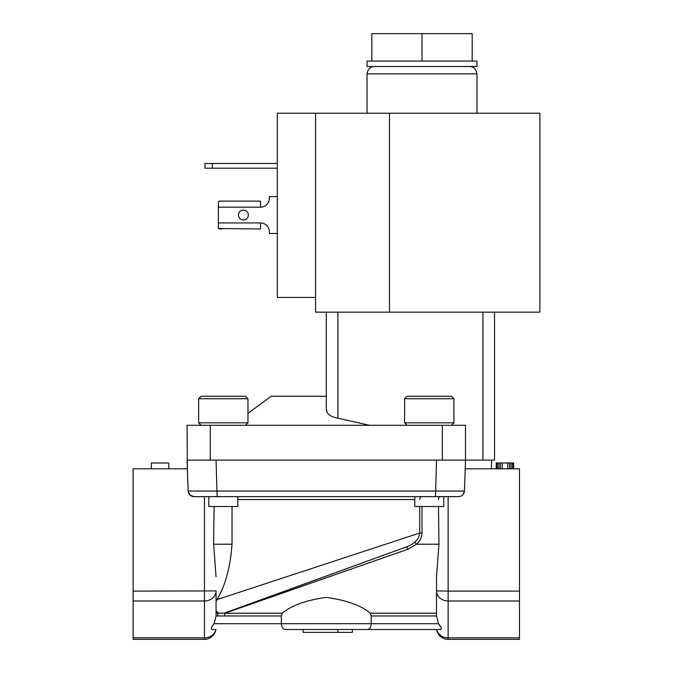 <?xml version="1.0" encoding="UTF-8"?>
<svg xmlns="http://www.w3.org/2000/svg" width="673" height="673" viewBox="0 0 673 673"><rect width="100%" height="100%" fill="white"/><g stroke="black" fill="none" stroke-linecap="round" stroke-linejoin="round"><path stroke-width="1.01" d="M189.912 495.034L193.933 496.649L237.813 496.649L237.813 506.508L208.807 506.508L208.807 496.649M237.813 496.649L458.641 496.649C462.073 496.329 464.008 494.462 464.446 491.046C463.983 494.445 462.057 496.304 458.65 496.649M436.516 607.223L436.516 576.711L436.516 616.14L436.516 607.206L436.516 616.14L438.552 623.703C441.227 627.034 441.867 628.969 440.479 629.499L285.276 629.499C283.022 629.406 281.718 627.472 281.364 623.703L371.21 623.703C370.857 627.472 369.553 629.406 367.298 629.499L436.651 629.499A11.601 11.601 0 0 0 448.125 639.35L519.48 639.35L519.48 591.113L448.125 591.113L448.125 600.989A11.601 10.078 180 0 1 436.516 590.911L448.125 591.113L448.125 496.649L443.768 496.649L443.768 506.508L414.761 506.508L414.761 496.649M238.486 215.049A4.938 4.938 0 0 1 243.424 210.111A4.938 4.938 0 0 1 248.362 215.049A4.938 4.938 0 0 1 243.424 219.987A4.938 4.938 0 0 1 238.486 215.049M539.897 113.224L539.897 312.154L315.62 312.154L315.62 297.424L277.31 297.424L277.31 113.224L539.897 113.224M404.608 398.744L407.072 396.279L451.457 396.279L453.922 398.744L404.608 398.744L404.608 422.821L453.922 422.821L453.922 398.744M198.653 398.744L201.118 396.279L245.502 396.279L247.967 398.744L198.653 398.744L198.653 422.821L247.967 422.821L247.967 398.744M476.98 61.058L476.98 66.509L367.046 66.509L367.046 61.058L476.98 61.058M247.361 605.431L254.125 603.058M269.393 597.717L291.485 589.994M315.351 581.632L332.041 575.794M362.823 565.026L371.647 561.93M442.321 425.286L442.321 460.096L465.523 460.096L465.523 425.286L187.052 425.286L187.355 468.803L133.103 468.803L133.103 591.113L216.058 590.911A11.601 10.078 180 0 1 204.457 600.989L204.457 496.649M419.691 499.551A2.902 2.28 90 0 1 421.971 496.649M216.058 610.899L216.058 616.14L214.022 623.703C211.347 627.043 210.708 628.977 212.104 629.499L215.924 629.499A11.601 11.601 0 0 1 204.457 639.35L204.457 637.827A11.601 10.078 0 0 0 215.882 629.499M436.651 629.499L436.693 629.499A11.601 10.078 0 0 0 448.125 637.827L448.125 639.35M285.276 629.499L367.298 629.499M214.022 623.703L281.364 623.703L281.364 615.972L224.866 615.972L224.513 613.128L224.866 615.972L217.69 615.972L218.035 613.153L217.69 615.972L216.058 615.972M442.321 460.096L210.262 460.096L210.262 425.286M187.355 468.803L188.137 491.046C188.591 494.445 190.526 496.304 193.933 496.649L193.933 496.649C190.501 496.329 188.575 494.462 188.137 491.046L187.052 460.096L210.262 460.096M189.887 495.008L188.137 491.046L464.446 491.046L465.523 460.096L482.928 460.096L482.928 312.154M494.537 312.154L494.537 460.096L482.928 460.096M277.31 196.625L269.351 196.625L269.351 198.325A8.842 8.842 0 0 1 260.51 207.166L218.363 207.166L218.363 228.559L260.51 228.971L260.51 222.931A8.842 8.842 0 0 1 269.351 231.773L269.351 233.472L277.31 233.472M218.363 207.166L218.363 201.538L219.482 201.126L260.51 201.126L219.482 201.126M260.51 207.166L260.51 201.126M212.323 163.472L212.323 168.191L204.954 168.191L204.954 163.472L277.31 163.472M315.62 113.224L315.62 297.424M212.323 168.191L277.31 168.191M219.482 228.971L221.728 228.971M326.287 396.279L271.177 396.279L247.967 413.34M337.896 312.154L337.896 418.194L369.485 425.286M337.896 418.194C330.342 416.789 326.472 413.744 326.287 409.075L326.287 312.154M326.287 409.083L327.036 412.095M371.841 61.058L371.841 33.65L472.194 33.65L472.194 61.058M422.013 33.65L422.013 61.058M352.4 629.499L352.4 632.401L303.086 632.401L303.086 629.499M337.896 632.401L337.896 629.499M216.058 613.212L217.69 613.212L216.058 612.295M216.058 610.672L216.058 602.772L216.058 610.672L218.38 613.17L224.176 613.153L406.803 546.762C410.236 545.45 412.86 543.944 414.677 542.228C417.714 539.679 419.388 536.608 419.691 533.033L421.971 533.033C421.761 537.407 419.944 541.134 416.545 544.221L407.796 549.286L224.866 613.212L282.332 613.212L281.364 615.972M438.552 623.703L371.21 623.703L371.21 615.972L370.251 613.212L436.516 613.212M231.108 610.705L406.803 546.762L407.796 549.286M439.881 625.772L438.779 624.081M356.219 565.169L310.497 581.817M440.479 629.499L436.693 629.499M419.691 506.508L419.691 533.033L216.942 599.635L216.058 601.595M237.476 608.384L225.573 612.716M282.332 613.212C291.392 605.481 306.047 600.207 326.279 597.388C346.528 600.207 361.182 605.481 370.251 613.212M226.094 612.531L261.36 599.693M216.058 602.772L216.058 590.911M216.942 599.635C225.362 585.653 230.393 567.188 232.025 544.221L232.025 506.508M438.485 506.508L438.956 544.221L436.516 576.711M168.78 468.803L168.78 462.999L151.375 462.999L151.375 468.803M204.457 639.35L133.103 639.35L133.103 600.989L204.457 600.989L204.457 637.827L133.103 637.827M216.058 576.711L213.619 544.221L214.098 506.508M441.034 496.649C439.427 496.556 438.544 497.524 438.401 499.551M513.676 468.803L513.676 462.999L498.87 462.999L498.87 468.803M498.87 462.999L496.27 462.999L496.27 468.803M497.389 468.803L497.389 462.999M496.64 468.803L496.64 462.999M513.306 468.803L513.306 462.999M512.565 468.803L512.565 462.999M511.085 468.803L511.085 462.999M509.604 468.803L509.604 462.999M507.753 468.803L507.753 462.999M502.201 468.803L502.201 462.999M500.35 468.803L500.35 462.999M133.103 591.113L133.103 600.989M216.041 460.096L217.127 496.649L435.456 496.649L436.533 460.096M519.48 591.113L519.48 468.803L465.22 468.803L464.446 491.046L462.805 494.891L464.446 491.046M465.523 460.096L465.22 468.803M476.98 113.224L476.98 73.879L367.046 73.879C367.912 69.008 370.36 66.551 374.415 66.509M260.51 222.931L218.363 222.931M389.474 113.224L389.474 312.154M436.516 615.972L371.21 615.972M438.956 544.221L416.545 544.221L414.677 542.228M421.971 506.508L421.971 533.033M519.48 600.989L448.125 600.989L448.125 637.827L519.48 637.827M237.813 499.551L414.761 499.551M213.619 544.221L232.025 544.221M451.457 425.286L453.922 422.821M245.502 425.286L247.967 422.821M367.046 73.879L367.046 113.224M255.067 601.99L261.469 599.66M406.803 546.762L393.301 551.675M395.253 550.96L393.949 551.439M237.695 608.308L236.787 608.644M491.332 468.803L491.635 460.096M476.98 73.879C476.122 69.008 473.666 66.551 469.611 66.509M201.118 425.286L198.653 422.821M407.072 425.286L404.608 422.821"/></g></svg>
